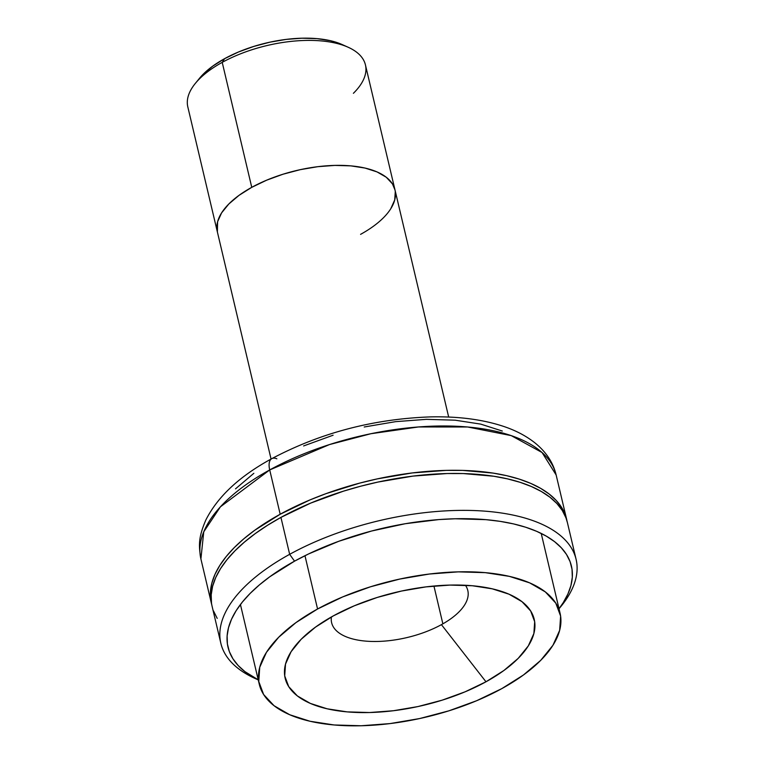 <?xml version="1.0" encoding="UTF-8"?>
<svg xmlns="http://www.w3.org/2000/svg" width="764" height="764" viewBox="0 0 764 764"><rect width="100%" height="100%" fill="white"/><g stroke="black" fill="none" stroke-linecap="round" stroke-linejoin="round"><path stroke-width="1.15" d="M348.145 47.244L342.129 44.541A85.176 38.706 166.7 0 0 224.597 58.666L222.219 62.371A91.26 41.466 -13.3 0 1 348.145 47.244A91.26 41.466 -13.3 0 1 353.398 93.303M394.998 189.969L392.429 183.866L386.259 177.238L377.005 171.9L365.03 168.061L350.791 165.864L334.842 165.406L317.786 166.686L300.281 169.656L283.005 174.221L266.626 180.189L251.757 187.333A91.26 41.466 166.7 0 1 341.307 165.377A91.26 41.466 166.7 0 1 394.969 189.844L365.431 64.892A91.26 41.466 166.7 0 0 311.769 40.416A91.26 41.466 166.7 0 0 222.219 62.371L251.757 187.333A91.26 41.466 -13.3 0 1 341.307 165.377A91.26 41.466 -13.3 0 1 394.969 189.844A91.26 41.466 -13.3 0 1 360.57 234.357M390.757 208.753L394.721 199.929L395.294 191.525M271.058 459.049L187.81 106.884A91.26 41.466 166.7 0 1 222.219 62.371L224.597 58.666A85.176 38.706 166.7 0 0 199.538 78.253L195.374 83.362A91.26 41.466 -13.3 0 1 222.219 62.371L251.757 187.333A91.26 41.466 166.7 0 0 217.348 231.836A91.26 41.466 -13.3 0 1 251.757 187.333L238.979 195.383L228.789 204.026L221.57 212.927L217.597 221.751L217.387 231.969M199.375 78.453L203.157 74.251L212.678 66.181L224.597 58.666L238.473 52L253.763 46.432L269.893 42.173L286.223 39.394L302.143 38.2L317.031 38.639L330.315 40.683L342.196 44.57M433.933 586.026L442.862 623.835L433.933 586.026M304.97 555.705L317.566 608.994A154.529 70.221 -13.3 0 1 469.211 571.816A154.529 70.221 -13.3 0 1 560.079 613.263A154.529 70.221 -13.3 0 1 501.814 688.622A154.529 70.221 -13.3 0 1 350.17 725.8A154.529 70.221 -13.3 0 1 259.311 684.363A154.529 70.221 -13.3 0 1 317.566 608.994L304.97 555.705M269.711 469.927L280.187 514.239A182.52 82.932 -13.3 0 1 459.298 470.328A182.52 82.932 -13.3 0 1 566.621 519.272A182.52 82.932 -13.3 0 1 566.955 520.857L565.245 514.735L561.53 507.296L556.163 500.382L549.182 494.05L540.664 488.358L530.684 483.373L519.329 479.143L506.733 475.695L492.99 473.078L462.659 470.404L446.348 470.376L412.245 472.935L377.244 478.894L359.825 483.077L325.999 493.649L309.917 499.942L280.187 514.239L269.711 469.927L329.475 444.572L370.922 433.713L418.5 426.961L467.644 426.99L511.24 435.623L542.058 452.517L556.144 474.969A182.52 82.932 166.7 0 0 448.821 426.026A182.52 82.932 166.7 0 0 269.711 469.927A18.25 8.471 -118.8 0 1 271.717 458.686A18.25 8.471 61.2 0 0 269.711 469.927A182.52 82.932 166.7 0 0 200.903 558.942L203.759 531.811L220.433 506.809L269.711 469.927M331.414 616.949A69.963 31.792 166.7 0 0 367.255 641.235A69.963 31.792 166.7 0 0 441.43 624.646L485.98 681.784A127.97 58.15 -13.3 0 1 326.056 708.543A127.97 58.15 -13.3 0 1 302.678 637.787A127.97 58.15 -13.3 0 1 333.4 615.841A127.97 58.15 -13.3 0 1 500.439 591.03A127.97 58.15 -13.3 0 1 485.98 681.784L441.43 624.646A69.963 31.792 166.7 0 0 465.419 585.272M502.301 431.039L480.747 424.125L455.115 420.181L426.398 419.341L395.704 421.642L364.199 427M333.104 435.213L303.614 445.947M253.858 473.298L235.513 488.855M271.717 458.686A18.25 8.471 -118.8 0 1 276.854 458.811M211.781 604.821A182.52 82.932 -13.3 0 1 211.37 603.245A182.52 82.932 -13.3 0 1 280.187 514.239L254.641 530.331L243.745 538.868L234.252 547.616L226.249 556.498L219.812 565.427L214.999 574.318L211.876 583.075L210.444 591.632L210.74 599.893L211.781 604.821M501.814 688.622L476.64 700.722L448.898 710.826L419.646 718.552L390.012 723.594L361.133 725.762L334.116 724.969L310.012 721.254L289.737 714.751L274.066 705.716L263.609 694.495L258.767 681.517L259.731 667.287L266.445 652.341L278.679 637.262L295.935 622.622L317.566 608.994L342.74 596.894L370.483 586.79L399.744 579.074L429.378 574.031L458.257 571.864L485.264 572.656L509.378 576.371L529.653 582.865L545.315 591.899L555.772 603.121L560.614 616.099L559.659 630.338L552.935 645.284L540.711 660.363L523.445 674.994L501.814 688.622M485.98 681.784L503.896 670.496L518.193 658.377L528.316 645.886L533.883 633.509L534.676 621.724L530.665 610.98L522.003 601.688L509.034 594.201L492.236 588.824L472.276 585.74L449.91 585.09L425.987 586.886L401.453 591.059L377.225 597.448L354.248 605.823L333.4 615.841L315.494 627.129L301.197 639.248L291.074 651.73L285.507 664.107L284.714 675.892L288.725 686.645L297.377 695.937L310.356 703.415L327.145 708.801L347.114 711.876L369.48 712.535L393.393 710.74L417.937 706.566L442.155 700.168L465.133 691.802L485.98 681.784M258.232 679.817A176.436 80.172 -13.3 0 1 294.541 561.158L269.835 576.724L259.311 584.976L250.134 593.427L242.398 602.013L236.172 610.646L231.521 619.241L228.503 627.712L227.118 635.973L227.405 643.956L229.343 651.587L232.934 658.778L238.12 665.463L244.872 671.585L258.232 679.817A182.52 82.932 -13.3 0 1 220.853 643.326A182.52 82.932 -13.3 0 1 289.661 554.32L294.541 561.158A176.436 80.172 -13.3 0 1 505.08 522.184A176.436 80.172 -13.3 0 1 559 608.717A182.52 82.932 166.7 0 0 560.977 606.396A182.52 82.932 166.7 0 0 509.703 514.411A182.52 82.932 166.7 0 0 289.661 554.32A182.52 82.932 -13.3 0 1 468.771 510.409A182.52 82.932 -13.3 0 1 576.094 559.353A182.52 82.932 -13.3 0 1 559.009 608.736L563.269 602.586L567.91 593.991L570.937 585.52L572.312 577.259L572.035 569.275L570.087 561.645L566.506 554.454L561.311 547.769L554.568 541.647L546.327 536.147L536.681 531.333L525.708 527.236L513.523 523.903L500.248 521.373L485.999 519.663L455.163 518.766L438.861 519.577L405.302 523.712L371.524 531.037L338.824 541.265L308.465 553.995L294.541 561.158L289.661 554.32L280.932 517.4L289.661 554.32A182.52 82.932 166.7 0 0 255.424 678.623L258.251 679.893M576.094 559.353L567.365 522.433A182.52 82.932 166.7 0 0 460.043 473.489A182.52 82.932 166.7 0 0 280.932 517.4L267.572 525.26L255.386 533.501L244.49 542.029L234.997 550.787L226.994 559.668L220.557 568.597L215.754 577.479L212.621 586.246L211.198 594.793L211.485 603.054M213.5 610.942L217.205 618.382M567.385 522.528L565.99 517.906L562.285 510.467L556.908 503.543L549.937 497.211L541.409 491.529L531.429 486.544L520.083 482.304L507.477 478.866L493.745 476.239L463.404 473.565L447.102 473.537L412.99 476.096L377.989 482.055L360.57 486.238L343.437 491.176L310.671 503.104L280.932 517.4A182.52 82.932 166.7 0 0 212.125 606.415L220.853 643.326M394.969 189.844L448.678 417.058M541.208 533.415L560.079 613.263M211.37 603.245L200.903 558.942C198.802 546.012 198 538.353 205.822 520.055C217.654 496.59 239.648 476.125 271.803 458.639C320.345 432.921 373.118 419.006 430.132 416.905C458.534 416.237 483.364 419.522 504.641 426.751C516.13 430.695 526.081 435.957 534.485 442.518C545.926 451.619 553.146 462.44 556.144 474.969L566.621 519.272M240.431 604.515L259.254 684.152M560.977 606.396L559.019 608.793"/></g></svg>
